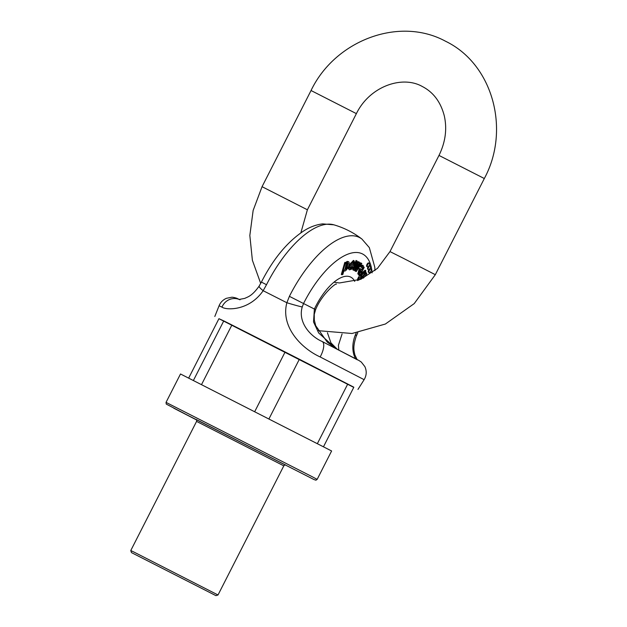 <?xml version="1.0" encoding="UTF-8"?>
<svg xmlns="http://www.w3.org/2000/svg" width="627" height="627" viewBox="0 0 627 627"><rect width="100%" height="100%" fill="white"/><g stroke="black" fill="none" stroke-linecap="round" stroke-linejoin="round"><path stroke-width="0.94" d="M317.152 479.373L331.612 450.978L180.505 373.982L166.037 402.377L311.454 476.332L317.152 479.373L315.93 480.204L314.017 479.561M323.524 446.698L353.84 387.204L347.734 384.037L317.419 443.54M269.038 418.742L299.361 359.232L285.12 351.966L254.797 411.484M347.734 384.037L299.361 359.232M201.588 384.484L231.912 324.974L223.776 320.883L193.453 380.385M285.12 351.966L231.912 324.974M188.719 378.01L218.941 318.696L223.776 320.883M131.451 552.599L215.939 595.65L131.451 552.599L130.777 550.53L134.131 552.16L218.016 594.976L283.812 465.845L196.58 421.399C196.69 419.965 196.517 419.298 196.055 419.416L196.055 419.416M353.746 387.384L218.941 318.696M357.97 389.422L364.122 379.672L320.162 356.951C301.132 348.236 280.465 326.706 286.868 302.739A13.488 0.533 16.4 0 0 302.238 306.971C297.566 322.709 311.039 336.785 322.129 341.48L322.153 341.496A13.488 5.29 -62.9 0 0 322.129 341.48M239.067 299.471L244.82 298.366C247.634 296.861 251.827 296.43 259.17 286.069L259.17 286.069A13.488 2.234 31.8 0 0 263.16 290.709C249.217 310.961 226.331 310.294 221.974 307.144A13.488 12.963 -63.7 0 1 239.271 299.487M333.744 224.787A83.603 35.857 116.9 0 0 266.506 284.721L263.16 290.709L286.868 302.739L289.4 296.336A83.603 35.857 -63.1 0 1 361.912 239.052A83.603 35.857 -63.1 0 1 362.014 239.122A84.802 84.802 0 0 0 333.721 224.779M337.208 349.208L330.915 342.82L327.427 332.725M357.515 280.559L357.602 279.031L358.793 276.656L359.412 276.977L358.103 280.355M360.933 279.14L360.306 278.827L361.034 273.717L365.086 270.213L365.713 270.535L361.654 274.038L361.089 279.195M349.905 268.395L351.81 266.538L353.173 267.031L351.81 266.538M352.429 266.851L351.41 268.246L350.156 268.654L350.219 265.699L353.746 265.636L354.639 262.494L354.043 260.738L350.642 263.105L348.808 268.756L349.396 269.845L348.189 268.442L348.455 266.389M348.745 265.511L353.424 260.424L354.043 260.738M369.138 272.659A2.022 0.87 116.9 0 0 370.823 271.256A2.022 0.87 116.9 0 0 370.972 269.054A2.022 0.87 116.9 0 0 369.279 270.464A2.022 0.87 116.9 0 0 369.138 272.659L368.519 272.345A2.022 0.87 -63.1 0 1 369.06 269.492M369.726 268.842A2.022 0.87 -63.1 0 1 370.353 268.732A2.022 0.87 -63.1 0 1 370.353 268.74L370.972 269.054M368.441 269.602A2.022 0.87 116.9 0 0 370.126 268.199A2.022 0.87 116.9 0 0 370.275 265.997A2.022 0.87 116.9 0 0 368.582 267.408A2.022 0.87 116.9 0 0 368.441 269.602L367.822 269.289A2.022 0.87 -63.1 0 1 368.174 266.718M368.974 265.824A2.022 0.87 -63.1 0 1 369.648 265.683A2.022 0.87 -63.1 0 1 369.656 265.683L370.275 265.997M367.493 266.859L366.873 266.546A2.022 0.87 -63.1 0 1 367.014 264.351A2.022 0.87 -63.1 0 1 368.707 262.94L369.327 263.254A2.022 0.87 116.9 0 0 367.634 264.665A2.022 0.87 116.9 0 0 367.493 266.859A2.022 0.87 116.9 0 0 369.178 265.456A2.022 0.87 116.9 0 0 369.327 263.254M356.214 271.546L361.826 263.458L361.199 263.136L356.935 269.391L359.584 262.298L358.926 261.953L354.616 268.427L357.296 261.114L356.63 260.769L353.362 270.072L354.036 270.417L358.197 264.108L355.548 271.201L356.214 271.546L354.921 270.888L356.481 266.71M354.036 270.417L352.742 269.759L356.011 260.456L356.63 260.769M355.642 265.621L358.299 261.639L358.926 261.953M357.923 266.71L360.58 262.823L361.199 263.136M359.694 275.943L364.216 267.447L362.555 265.393L360.987 266.702L361.324 267.525L362.335 266.655L363.174 268.434L362.367 269.955L359.89 268.905L358.409 274.211L359.765 274.117L359.216 275.245L359.694 275.943L358.597 274.932L359.138 273.803M358.409 274.211L357.79 273.897L359.263 268.591L360.635 268.92M361.748 269.641L362.641 267.392L361.708 266.342M361.324 267.525L360.368 266.389L361.936 265.08L363.229 265.464L361.936 265.08M345.947 262.321L347.186 261.404L348.643 261.702L347.805 261.725L345.892 263.583L346.214 262.462L344.772 262.431L341.307 274.508L342.828 274.508L344.051 270.237L344.474 270.88L343.847 270.566M372.14 272.839A70.302 30.151 116.9 0 0 346.237 254.836A70.302 30.151 116.9 0 0 303.578 303.429L302.238 306.971M335.915 348.541L318.673 332.968L313.524 321.957L314.386 309.04A42.017 18.018 -63.1 0 1 354.749 281.405M322.168 341.503L356.426 359.302C355.807 360.063 349.317 349.639 355.47 334.622L356.222 332.984M342.076 333.964L338.415 345.281L338.815 350.031M353.362 270.072L352.742 269.759M355.548 271.201L354.921 270.888M353.409 264.414L350.752 264.461L351.888 262.603L353.73 262.462L353.409 264.414L352.789 264.092L353.001 261.882M350.901 264.132L352.789 264.092M349.396 269.845L351.606 269.187L353.173 267.031M353.369 261.929L353.73 262.462L353.111 262.141M358.832 272.957L359.796 273.2L358.652 272L360.282 270.213L361.685 271.029L359.796 273.2L359.106 273.2M359.177 272.886L361.058 270.715M359.216 275.245L358.597 274.932M360.987 266.702L360.368 266.389M363.174 268.434L362.555 268.113M362.915 269.069L362.296 268.756M361.254 269.234L360.212 268.622M361.223 270.848L360 270.143M362.092 278.067L361.599 278.051L361.951 274.963L365.165 271.899L365.235 274.07L362.092 278.067L361.473 277.753L364.616 273.756L364.789 271.875M363.48 278.098L366.795 273.858L366.184 272.823M366.544 273.004L365.87 273.842L365.713 270.535M358.942 280.05L359.412 276.977M346.707 268.442L344.928 269.681L346.065 264.241C347.107 262.752 347.805 262.478 348.165 263.418L346.707 268.442L346.08 268.129L347.476 262.885M344.685 269.391L346.08 268.129M347.86 262.909L348.165 263.418L347.546 263.097M346.214 262.462L344.772 262.431M345.391 262.744L341.927 274.822M344.074 270.229C344.779 273.529 349.944 265.856 349.098 262.392L348.643 261.702M355.47 334.622A13.488 2.336 22.2 0 1 356.301 336.048L356.301 336.048C352.256 348.032 354.38 351.629 354.811 354.741L357.225 359.827M320.162 356.951A13.488 5.29 -62.9 0 0 322.153 341.496L358.816 360.415L361.309 362.069L364.883 366.638C366.866 371.106 366.615 375.455 364.122 379.672M336.378 284.188C336.942 282.299 322.599 292.989 315.726 309.276L315.726 309.276A13.488 0.846 -154.8 0 1 314.386 309.04L289.4 296.336M196.086 419.432L285.685 465.085M313.751 479.436L173.82 408.224L196.541 419.925L166.249 404.086L166.037 402.377M221.974 307.144L219.082 305.764L214.81 316.478M259.17 286.069L261.404 282.079L266.506 284.721M348.808 268.756L348.189 268.442M351.41 268.246L350.791 267.933M363.26 267.705L362.641 267.392M359.89 268.905L359.263 268.591M365.235 274.07L364.616 273.756M358.221 279.352L357.602 279.031M347.805 261.725L347.186 261.404M402.973 258.105L435.318 274.689L484.318 178.523L438.986 155.425L389.986 251.592L402.973 258.105M300.866 232.829L307.387 209.786L262.055 186.689L253.136 210.468L249.836 235.47L252.383 260.276L260.707 283.428M307.387 209.786L356.387 113.628L311.047 90.523C334.936 40.528 399.054 15.981 445.554 41.249C493.026 64.119 510.605 130.024 484.318 178.523M130.777 550.53L196.58 421.399M215.939 595.65L218.016 594.976M283.812 465.845C284.901 464.905 285.536 464.662 285.716 465.101L285.716 465.101M240 299.816L237.359 298.546C236.849 298.154 232.539 296.979 231.598 297.276L226.465 298.295C222.993 299.792 220.539 302.285 219.082 305.764M261.404 282.079C273.215 258.912 287.299 241.873 303.656 230.979C309.754 227.052 316.079 224.685 322.615 223.886L333.862 224.819M356.301 336.048L357.79 332.741M374.938 270.621L374.789 267.18L369.334 247.61L361.912 239.052M315.726 309.276L314.252 314.331L314.292 320.005L315.734 325.734L327.255 342.123L336.174 348.675M317.991 330.648L352.006 333.493L385.386 324.026L414.228 303.593L435.318 274.689M333.964 282.197L339.419 282.965L360.791 279.321L377.47 268.372L389.986 251.592M262.055 186.689L311.047 90.523M356.387 113.628C369.687 86.299 402.322 75.036 422.363 86.534C433.398 92.255 440.71 102.021 444.284 115.823C447.231 128.966 445.46 142.164 438.986 155.425"/></g></svg>
